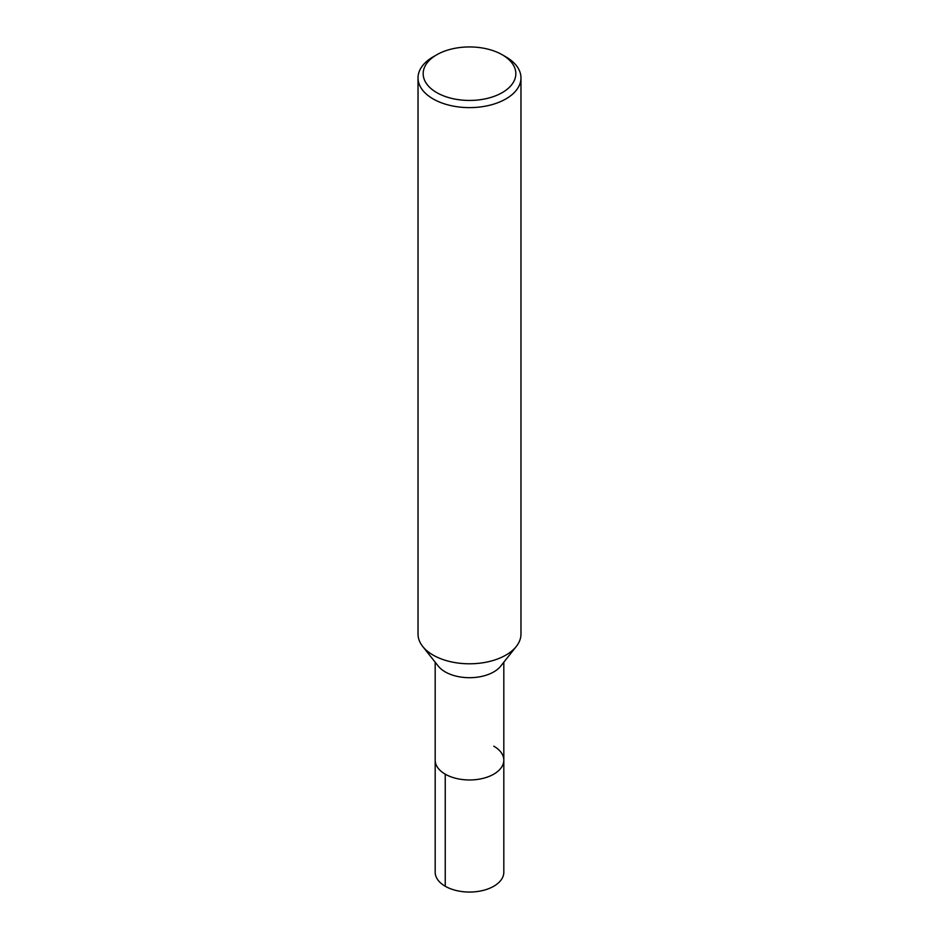 <?xml version="1.0" encoding="UTF-8"?>
<svg xmlns="http://www.w3.org/2000/svg" width="939" height="939" viewBox="0 0 939 939"><rect width="100%" height="100%" fill="white"/><g stroke="black" fill="none" stroke-linecap="round" stroke-linejoin="round"><path stroke-width="1.41" d="M502.259 54.779L505.898 56.88A51.469 29.719 180 0 1 520.969 77.902L520.969 634.071A51.469 29.719 180 0 1 516.309 646.443A51.469 29.719 180 0 1 469.512 663.791A51.469 29.719 180 0 1 422.703 646.455A51.469 29.719 180 0 1 418.031 634.071L418.031 77.902A51.469 29.719 180 0 1 433.102 56.88L436.741 54.779A46.328 26.75 180 0 1 502.259 54.779L502.259 54.779A46.328 26.75 180 0 1 502.259 92.609A46.328 26.75 180 0 1 436.741 92.609A46.328 26.75 180 0 1 436.741 54.779M516.309 646.443L500.71 666.138A34.32 19.813 180 0 1 469.5 677.7A34.32 19.813 180 0 1 438.302 666.138L422.691 646.443M520.969 77.902A51.469 29.719 180 0 1 469.5 107.621A51.469 29.719 180 0 1 418.031 77.902M493.761 746.153A34.32 19.813 180 0 1 503.82 760.167A34.32 19.813 180 0 1 469.5 779.969A34.32 19.813 180 0 1 435.18 760.156L435.18 662.206M503.82 760.167A34.32 19.813 180 0 1 469.5 779.969A34.32 19.813 180 0 1 435.18 760.156L435.18 872.237A34.32 19.813 180 0 0 469.5 892.05A34.32 19.813 180 0 0 503.82 872.237L503.82 662.206M445.239 886.252L445.239 774.17"/></g></svg>

